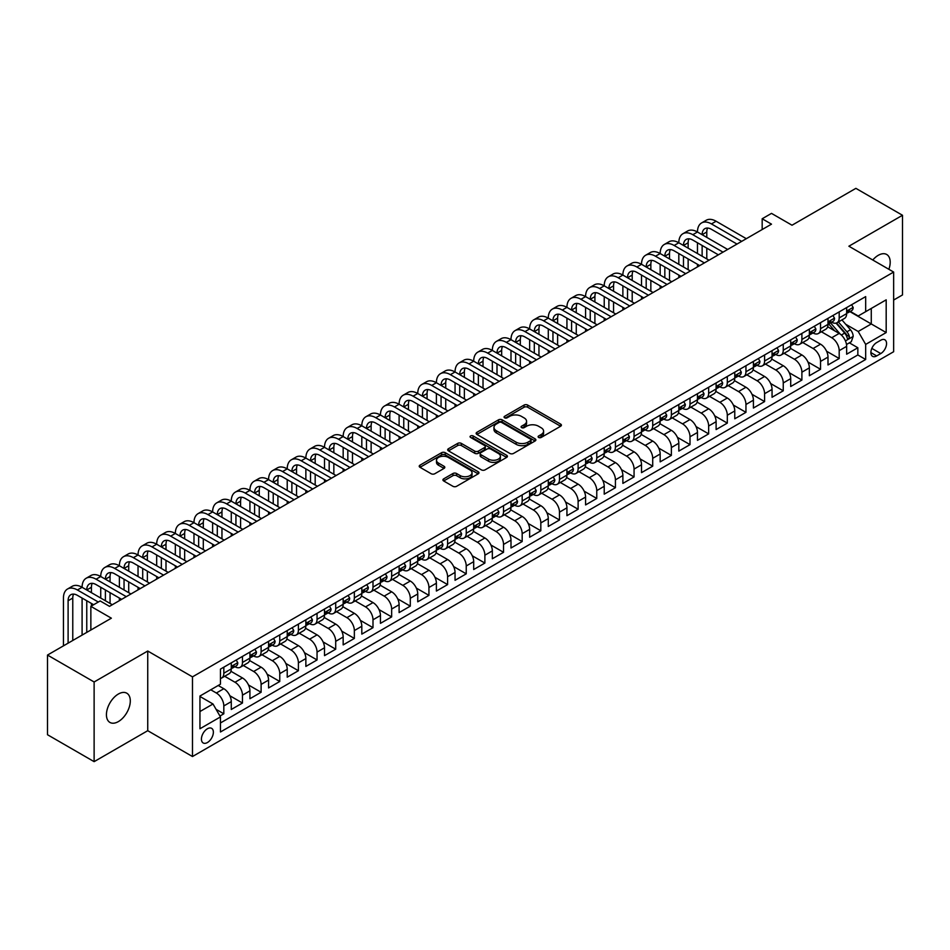 <?xml version="1.0" encoding="UTF-8"?>
<svg xmlns="http://www.w3.org/2000/svg" width="950" height="950" viewBox="0 0 950 950"><rect width="100%" height="100%" fill="white"/><g stroke="black" fill="none" stroke-linecap="round" stroke-linejoin="round"><path stroke-width="1.43" d="M538.638 437.451A1.817 1.045 0 0 0 541.203 437.451L560.654 426.229A2.589 1.496 0 0 0 561.414 425.173A2.589 1.496 0 0 0 560.654 424.116L527.701 405.092A2.589 1.496 0 0 0 524.044 405.092L504.593 416.326A1.817 1.045 0 0 0 504.07 417.062A1.817 1.045 0 0 0 504.593 417.798A1.817 1.045 0 0 0 507.157 417.798L509.675 416.349A8.289 4.786 0 0 1 521.396 416.349L524.139 417.929A8.289 4.786 0 0 1 526.561 421.313A8.289 4.786 0 0 1 524.139 424.697L521.621 426.146A1.817 1.045 0 0 0 521.087 426.894A1.817 1.045 0 0 0 521.621 427.631A1.817 1.045 0 0 0 524.186 427.631L526.704 426.17A8.289 4.786 0 0 1 538.413 426.17L541.156 427.761A8.289 4.786 0 0 1 543.59 431.146A8.289 4.786 0 0 1 541.156 434.53L538.638 435.979A1.817 1.045 0 0 0 538.116 436.715A1.817 1.045 0 0 0 538.638 437.451L538.638 435.979M118.358 721.596A16.874 9.749 120 0 0 129.39 706.729A16.874 9.749 120 0 0 126.801 693.203A16.874 9.749 120 0 0 118.358 694.034A16.874 9.749 120 0 0 107.338 708.914A16.874 9.749 120 0 0 109.927 722.439A16.874 9.749 120 0 0 118.358 721.596M888.867 269.301A16.874 9.749 120 0 0 886.694 254.481A16.874 9.749 120 0 0 878.263 255.312A16.874 9.749 120 0 0 872.777 260.015M207.409 742.544A8.443 4.869 120 0 0 212.919 735.098A8.443 4.869 120 0 0 211.624 728.341A8.443 4.869 120 0 0 207.409 728.757A8.443 4.869 120 0 0 201.887 736.191A8.443 4.869 120 0 0 203.181 742.959A8.443 4.869 120 0 0 207.409 742.544M443.686 478.859A2.589 1.496 0 0 0 442.926 479.916A2.589 1.496 0 0 0 443.686 480.973L452.936 486.305A2.589 1.496 0 0 0 456.594 486.305L478.194 473.836A2.589 1.496 0 0 0 478.954 472.779A2.589 1.496 0 0 0 478.194 471.723L445.241 452.699A2.589 1.496 0 0 0 441.584 452.699L419.983 465.168A2.589 1.496 0 0 0 419.223 466.224A2.589 1.496 0 0 0 419.983 467.281L431.146 473.729A2.589 1.496 0 0 0 434.815 473.729L444.054 468.397A2.589 1.496 0 0 0 444.814 467.341A2.589 1.496 0 0 0 444.054 466.284L438.52 463.089A6.923 4.002 0 0 1 436.489 460.251A6.923 4.002 0 0 1 440.764 456.558A6.923 4.002 0 0 1 448.305 457.425L470.001 469.953A6.923 4.002 0 0 1 472.031 472.779A6.923 4.002 0 0 1 467.756 476.473A6.923 4.002 0 0 1 460.204 475.606L456.594 473.516A2.589 1.496 0 0 0 452.936 473.516L443.686 478.859L443.686 480.973L452.936 475.677L452.936 473.516M893.641 300.046L902.5 294.939L902.5 215.27L855.879 188.349L792.015 225.221L771.495 213.382L762.173 218.761L771.495 224.152L109.499 606.349L100.177 600.958L90.856 606.349L90.856 630.028M94.121 681.981L94.121 761.651L147.737 730.693L147.737 651.023L94.121 681.981L47.5 655.061L111.364 618.189L90.856 606.349M147.737 651.023L192.482 676.863L893.641 272.056L893.641 351.726L192.482 756.533L192.482 676.863M902.5 215.27L848.884 246.216L893.641 272.056M509.853 453.435A2.589 1.496 0 0 0 513.523 453.435L535.123 440.966A2.589 1.496 0 0 0 535.871 439.909A2.589 1.496 0 0 0 535.123 438.853L502.17 419.841A2.589 1.496 0 0 0 498.512 419.841L476.912 432.309A2.589 1.496 0 0 0 476.152 433.366A2.589 1.496 0 0 0 476.912 434.423L509.853 453.435M471.319 437.843A1.817 1.045 0 0 1 473.159 438.104L506.623 457.425L485.058 469.87A2.589 1.496 0 0 1 481.401 469.87L448.447 450.846L448.447 448.733A2.589 1.496 0 0 0 447.688 449.789A2.589 1.496 0 0 0 448.447 450.846M448.447 448.733L457.686 443.401A2.589 1.496 0 0 1 461.356 443.401L474.715 451.119A2.589 1.496 0 0 0 478.372 451.119L484.512 447.581A2.589 1.496 0 0 0 485.26 446.524A2.589 1.496 0 0 0 484.512 445.467L470.594 437.428A1.817 1.045 0 0 1 470.06 436.691A1.817 1.045 0 0 1 471.188 435.729A1.817 1.045 0 0 1 473.159 435.955L506.659 455.287A2.589 1.496 0 0 1 507.419 456.344A2.589 1.496 0 0 1 506.659 457.401L506.659 455.287M94.121 761.651L47.5 734.73L47.5 655.061M219.949 716.027L223.82 713.794L216.078 709.329M210.757 689.783L216.351 693.013A10.545 6.092 60 0 1 223.82 705.933L231.277 701.634L231.277 709.484L242.464 703.024L229.852 695.744M224.663 676.281L235.006 682.254A10.545 6.092 60 0 1 242.464 695.174L249.921 690.864L249.921 698.725L261.108 692.265L248.496 684.986M243.319 665.511L253.65 671.484A10.545 6.092 60 0 1 261.108 684.404L268.565 680.093L268.565 687.954L279.763 681.494L267.152 674.215M261.962 654.752L272.294 660.713A10.545 6.092 60 0 1 279.763 673.633L287.221 669.334L287.221 677.184L298.407 670.724L285.796 663.444M280.606 643.981L290.949 649.954A10.545 6.092 60 0 1 298.407 662.874L305.864 658.564L305.864 666.425L317.051 659.965L304.439 652.686M299.262 633.211L309.593 639.184A10.545 6.092 60 0 1 317.051 652.104L324.508 647.793L324.508 655.654L335.706 649.194L323.095 641.915M317.906 622.452L328.237 628.413A10.545 6.092 60 0 1 335.706 641.333L343.164 637.034L343.164 644.896L354.35 638.436L341.739 631.144M336.549 611.681L346.892 617.654A10.545 6.092 60 0 1 354.35 630.574L361.808 626.264L361.808 634.125L372.994 627.665L360.383 620.386M355.205 600.923L365.536 606.884A10.545 6.092 60 0 1 372.994 619.804L380.451 615.493L380.451 623.354L391.649 616.894L379.038 609.615M373.849 590.152L384.18 596.125A10.545 6.092 60 0 1 391.649 609.045L399.107 604.734L399.107 612.596L410.293 606.136L397.682 598.856M392.492 579.381L402.836 585.354A10.545 6.092 60 0 1 410.293 598.274L417.751 593.964L417.751 601.825L428.937 595.365L416.326 588.086M411.148 568.622L421.479 574.584A10.545 6.092 60 0 1 428.937 587.504L436.394 583.205L436.394 591.054L447.593 584.594L434.981 577.315M429.792 557.852L440.123 563.825A10.545 6.092 60 0 1 447.593 576.745L455.05 572.434L455.05 580.296L466.236 573.836L453.625 566.556M448.436 547.081L458.779 553.054A10.545 6.092 60 0 1 466.236 565.974L473.694 561.664L473.694 569.525L484.88 563.065L472.269 555.786M467.091 536.322L477.423 542.284A10.545 6.092 60 0 1 484.88 555.204L492.338 550.905L492.338 558.766L503.536 552.306L490.924 545.015M485.735 525.552L496.066 531.525A10.545 6.092 60 0 1 503.536 544.445L510.993 540.134L510.993 547.996L522.179 541.536L509.568 534.256M504.379 514.793L514.722 520.754A10.545 6.092 60 0 1 522.179 533.674L529.637 529.364L529.637 537.225L540.823 530.765L528.212 523.486M523.034 504.022L533.366 509.996A10.545 6.092 60 0 1 540.823 522.916L548.281 518.605L548.281 526.466L559.479 520.006L546.867 512.727M541.678 493.252L552.009 499.225A10.545 6.092 60 0 1 559.479 512.145L566.936 507.834L566.936 515.696L578.122 509.236L565.511 501.956M560.322 482.493L570.665 488.454A10.545 6.092 60 0 1 578.122 501.374L585.58 497.076L585.58 504.925L596.766 498.465L584.155 491.186M578.977 471.723L589.309 477.696A10.545 6.092 60 0 1 596.766 490.616L604.224 486.305L604.224 494.166L615.422 487.706L602.811 480.427M597.621 460.952L607.964 466.925A10.545 6.092 60 0 1 615.422 479.845L622.879 475.534L622.879 483.396L634.066 476.936L621.454 469.656M616.265 450.193L626.608 456.154A10.545 6.092 60 0 1 634.066 469.074L641.523 464.776L641.523 472.637L652.709 466.177L640.098 458.886M634.921 439.423L645.252 445.396A10.545 6.092 60 0 1 652.709 458.316L660.167 454.005L660.167 461.866L671.365 455.406L658.754 448.127M653.564 428.664L663.908 434.625A10.545 6.092 60 0 1 671.365 447.545L678.822 443.234L678.822 451.096L690.009 444.636L677.398 437.356M672.208 417.893L682.551 423.866A10.545 6.092 60 0 1 690.009 436.774L697.466 432.476L697.466 440.337L708.653 433.877L696.041 426.598M690.864 407.122L701.195 413.096A10.545 6.092 60 0 1 708.653 426.016L716.11 421.705L716.11 429.566L727.308 423.106L714.697 415.827M709.508 396.364L719.851 402.325A10.545 6.092 60 0 1 727.308 415.245L734.766 410.946L734.766 418.796L745.952 412.336L733.341 405.056M728.151 385.593L738.494 391.566A10.545 6.092 60 0 1 745.952 404.486L753.409 400.176L753.409 408.037L764.596 401.577L751.984 394.298M746.807 374.822L757.138 380.796A10.545 6.092 60 0 1 764.596 393.716L772.053 389.405L772.053 397.266L783.251 390.806L770.64 383.527M765.451 364.064L775.794 370.025A10.545 6.092 60 0 1 783.251 382.945L790.709 378.646L790.709 386.508L801.895 380.048L789.284 372.756M784.094 353.293L794.438 359.266A10.545 6.092 60 0 1 801.895 372.186L809.352 367.876L809.352 375.737L820.539 369.277L807.928 361.997M802.75 342.534L813.081 348.496A10.545 6.092 60 0 1 820.539 361.416L827.996 357.105L827.996 364.966L839.194 358.506L839.194 350.645A10.545 6.092 -120 0 0 831.737 337.737L821.394 331.764M826.583 351.227L839.194 358.506M231.277 701.634A10.545 6.092 -120 0 0 223.82 688.714L218.215 685.484M249.921 690.864A10.545 6.092 -120 0 0 242.464 677.944L230.933 671.282M268.565 680.093A10.545 6.092 -120 0 0 261.108 667.173L249.577 660.523M287.221 669.334A10.545 6.092 -120 0 0 279.763 656.414L268.221 649.752M305.864 658.564A10.545 6.092 -120 0 0 298.407 645.644L286.876 638.982M324.508 647.793A10.545 6.092 -120 0 0 317.051 634.873L305.52 628.223M343.164 637.034A10.545 6.092 -120 0 0 335.706 624.114L324.164 617.453M361.808 626.264A10.545 6.092 -120 0 0 354.35 613.344L342.819 606.682M380.451 615.493A10.545 6.092 -120 0 0 372.994 602.585L361.463 595.923M399.107 604.734A10.545 6.092 -120 0 0 391.649 591.814L380.107 585.153M417.751 593.964A10.545 6.092 -120 0 0 410.293 581.044L398.762 574.394M436.394 583.205A10.545 6.092 -120 0 0 428.937 570.285L417.406 563.623M455.05 572.434A10.545 6.092 -120 0 0 447.593 559.514L436.05 552.852M473.694 561.664A10.545 6.092 -120 0 0 466.236 548.744L454.706 542.094M492.338 550.905A10.545 6.092 -120 0 0 484.88 537.985L473.349 531.323M510.993 540.134A10.545 6.092 -120 0 0 503.536 527.214L491.993 520.553M529.637 529.364A10.545 6.092 -120 0 0 522.179 516.456L510.649 509.794M548.281 518.605A10.545 6.092 -120 0 0 540.823 505.685L529.293 499.023M566.936 507.834A10.545 6.092 -120 0 0 559.479 494.914L547.936 488.264M585.58 497.076A10.545 6.092 -120 0 0 578.122 484.156L566.592 477.494M604.224 486.305A10.545 6.092 -120 0 0 596.766 473.385L585.236 466.723M622.879 475.534A10.545 6.092 -120 0 0 615.422 462.614L603.891 455.964M641.523 464.776A10.545 6.092 -120 0 0 634.066 451.856L622.535 445.194M660.167 454.005A10.545 6.092 -120 0 0 652.709 441.085L641.179 434.423M678.822 443.234A10.545 6.092 -120 0 0 671.365 430.326L659.834 423.664M697.466 432.476A10.545 6.092 -120 0 0 690.009 419.556L678.478 412.894M716.11 421.705A10.545 6.092 -120 0 0 708.653 408.785L697.122 402.135M734.766 410.946A10.545 6.092 -120 0 0 727.308 398.026L715.778 391.364M753.409 400.176A10.545 6.092 -120 0 0 745.952 387.256L734.421 380.594M772.053 389.405A10.545 6.092 -120 0 0 764.596 376.485L753.065 369.835M790.709 378.646A10.545 6.092 -120 0 0 783.251 365.726L771.721 359.064M809.352 367.876A10.545 6.092 -120 0 0 801.895 354.956L790.364 348.294M827.996 357.105A10.545 6.092 -120 0 0 820.539 344.185L809.008 337.535M880.781 340.207L876.672 342.582A8.17 4.714 120 0 0 871.328 349.778A8.17 4.714 120 0 0 872.587 356.333A8.17 4.714 120 0 0 876.672 355.929L880.781 353.554A8.17 4.714 120 0 0 886.113 346.358A8.17 4.714 120 0 0 884.866 339.803A8.17 4.714 120 0 0 880.781 340.207M199.951 711.538L213.002 703.998L220.459 716.918L220.459 731.987L865.676 359.48L865.676 344.411L858.206 331.491L845.702 324.259M220.459 716.918L199.951 728.757L199.951 696.029L220.459 684.19L220.459 669.109L865.676 296.602L865.676 311.671L886.184 299.832L886.184 332.559L865.676 344.411M234.911 666.686L235.006 666.746A10.545 6.092 60 0 0 240.279 667.268L247.736 662.957A10.545 6.092 -120 0 0 249.921 658.136L249.921 652.104M253.555 655.928L253.65 655.975A10.545 6.092 60 0 0 258.923 656.498L266.38 652.199A10.545 6.092 -120 0 0 268.565 647.366L268.565 641.333M272.199 645.157L272.294 645.216A10.545 6.092 60 0 0 277.578 645.739L285.036 641.428A10.545 6.092 -120 0 0 287.221 636.595L287.221 630.574M290.854 634.386L290.949 634.446A10.545 6.092 60 0 0 296.222 634.968L303.679 630.658A10.545 6.092 -120 0 0 305.864 625.836L305.864 619.804M309.498 623.627L309.593 623.687A10.545 6.092 60 0 0 314.866 624.197L322.323 619.899A10.545 6.092 -120 0 0 324.508 615.066L324.508 609.033M328.142 612.857L328.237 612.916A10.545 6.092 60 0 0 333.521 613.439L340.979 609.128A10.545 6.092 -120 0 0 343.164 604.307L343.164 598.274M346.798 602.098L346.892 602.146A10.545 6.092 60 0 0 352.165 602.668L359.622 598.369A10.545 6.092 -120 0 0 361.808 593.536L361.808 587.504M365.441 591.327L365.536 591.387A10.545 6.092 60 0 0 370.809 591.909L378.266 587.599A10.545 6.092 -120 0 0 380.451 582.766L380.451 576.745M384.085 580.557L384.18 580.616A10.545 6.092 60 0 0 389.464 581.139L396.922 576.828A10.545 6.092 -120 0 0 399.107 572.007L399.107 565.974M402.741 569.798L402.836 569.846A10.545 6.092 60 0 0 408.108 570.368L415.566 566.069A10.545 6.092 -120 0 0 417.751 561.236L417.751 555.204M421.384 559.028L421.479 559.087A10.545 6.092 60 0 0 426.752 559.609L434.209 555.299A10.545 6.092 -120 0 0 436.394 550.466L436.394 544.445M440.028 548.257L440.123 548.316A10.545 6.092 60 0 0 445.407 548.839L452.865 544.528A10.545 6.092 -120 0 0 455.05 539.707L455.05 533.674M458.684 537.498L458.779 537.546A10.545 6.092 60 0 0 464.051 538.068L471.509 533.769A10.545 6.092 -120 0 0 473.694 528.936L473.694 522.904M477.327 526.727L477.423 526.787A10.545 6.092 60 0 0 482.695 527.309L490.152 522.999A10.545 6.092 -120 0 0 492.338 518.178L492.338 512.145M495.971 515.957L496.066 516.016A10.545 6.092 60 0 0 501.351 516.539L508.808 512.24A10.545 6.092 -120 0 0 510.993 507.407L510.993 501.374M514.627 505.198L514.722 505.258A10.545 6.092 60 0 0 519.994 505.78L527.452 501.469A10.545 6.092 -120 0 0 529.637 496.636L529.637 490.616M533.271 494.428L533.366 494.487A10.545 6.092 60 0 0 538.638 495.009L546.096 490.699A10.545 6.092 -120 0 0 548.281 485.878L548.281 479.845M551.914 483.669L552.009 483.716A10.545 6.092 60 0 0 557.294 484.239L564.751 479.94A10.545 6.092 -120 0 0 566.936 475.107L566.936 469.074M570.57 472.898L570.665 472.957A10.545 6.092 60 0 0 575.938 473.48L583.395 469.169A10.545 6.092 -120 0 0 585.58 464.336L585.58 458.316M589.214 462.128L589.309 462.187A10.545 6.092 60 0 0 594.581 462.709L602.039 458.399A10.545 6.092 -120 0 0 604.224 453.577L604.224 447.545M607.857 451.369L607.964 451.416A10.545 6.092 60 0 0 613.237 451.939L620.694 447.64A10.545 6.092 -120 0 0 622.879 442.807L622.879 436.774M626.513 440.598L626.608 440.657A10.545 6.092 60 0 0 631.881 441.18L639.338 436.869A10.545 6.092 -120 0 0 641.523 432.048L641.523 426.016M645.157 429.827L645.252 429.887A10.545 6.092 60 0 0 650.524 430.409L657.982 426.111A10.545 6.092 -120 0 0 660.167 421.277L660.167 415.245M663.801 419.069L663.908 419.128A10.545 6.092 60 0 0 669.18 419.651L676.637 415.34A10.545 6.092 -120 0 0 678.822 410.507L678.822 404.486M682.456 408.298L682.551 408.358A10.545 6.092 60 0 0 687.824 408.88L695.281 404.569A10.545 6.092 -120 0 0 697.466 399.748L697.466 393.716M701.1 397.539L701.195 397.587A10.545 6.092 60 0 0 706.467 398.109L713.925 393.811A10.545 6.092 -120 0 0 716.11 388.978L716.11 382.945M719.744 386.769L719.851 386.828A10.545 6.092 60 0 0 725.123 387.351L732.581 383.04A10.545 6.092 -120 0 0 734.766 378.207L734.766 372.186M738.399 375.998L738.494 376.058A10.545 6.092 60 0 0 743.767 376.58L751.224 372.269A10.545 6.092 -120 0 0 753.409 367.448L753.409 361.416M757.043 365.239L757.138 365.287A10.545 6.092 60 0 0 762.411 365.809L769.88 361.511A10.545 6.092 -120 0 0 772.053 356.678L772.053 350.645M775.687 354.469L775.794 354.528A10.545 6.092 60 0 0 781.066 355.051L788.524 350.74A10.545 6.092 -120 0 0 790.709 345.919L790.709 339.886M794.342 343.698L794.438 343.758A10.545 6.092 60 0 0 799.71 344.28L807.168 339.981A10.545 6.092 -120 0 0 809.352 335.148L809.352 329.116M812.986 332.939L813.081 332.999A10.545 6.092 60 0 0 818.354 333.521L825.823 329.211A10.545 6.092 -120 0 0 827.996 324.378L827.996 318.357M220.459 722.95L857.838 354.956L857.838 347.747L846.652 354.207L846.652 346.346A10.545 6.092 -120 0 0 839.194 333.426L827.664 326.764M831.63 322.169L831.737 322.228A10.545 6.092 -120 0 0 837.009 322.751A10.545 6.092 -120 0 0 839.194 317.918L839.194 311.897M837.009 322.751L844.467 318.44A10.545 6.092 -120 0 0 846.652 313.619L846.652 307.586M223.82 667.173L223.82 673.206A10.545 6.092 60 0 1 221.635 678.039A10.545 6.092 60 0 1 220.459 678.466M221.635 678.039L229.092 673.728A10.545 6.092 -120 0 0 231.277 668.895L231.277 662.874M242.464 656.414L242.464 662.435A10.545 6.092 60 0 1 240.279 667.268M261.108 645.644L261.108 651.676A10.545 6.092 60 0 1 258.923 656.498M279.763 634.873L279.763 640.906A10.545 6.092 60 0 1 277.578 645.739M298.407 624.114L298.407 630.135A10.545 6.092 60 0 1 296.222 634.968M317.051 613.344L317.051 619.376A10.545 6.092 60 0 1 314.866 624.197M335.706 602.573L335.706 608.606A10.545 6.092 60 0 1 333.521 613.439M354.35 591.814L354.35 597.847A10.545 6.092 60 0 1 352.165 602.668M372.994 581.044L372.994 587.076A10.545 6.092 60 0 1 370.809 591.909M391.649 570.285L391.649 576.306A10.545 6.092 60 0 1 389.464 581.139M410.293 559.514L410.293 565.547A10.545 6.092 60 0 1 408.108 570.368M428.937 548.744L428.937 554.776A10.545 6.092 60 0 1 426.752 559.609M447.593 537.985L447.593 544.006A10.545 6.092 60 0 1 445.407 548.839M466.236 527.214L466.236 533.247A10.545 6.092 60 0 1 464.051 538.068M484.88 516.444L484.88 522.476A10.545 6.092 60 0 1 482.695 527.309M503.536 505.685L503.536 511.718A10.545 6.092 60 0 1 501.351 516.539M522.179 494.914L522.179 500.947A10.545 6.092 60 0 1 519.994 505.78M540.823 484.156L540.823 490.176A10.545 6.092 60 0 1 538.638 495.009M559.479 473.385L559.479 479.418A10.545 6.092 60 0 1 557.294 484.239M578.122 462.614L578.122 468.647A10.545 6.092 60 0 1 575.938 473.48M596.766 451.856L596.766 457.876A10.545 6.092 60 0 1 594.581 462.709M615.422 441.085L615.422 447.117A10.545 6.092 60 0 1 613.237 451.939M634.066 430.314L634.066 436.347A10.545 6.092 60 0 1 631.881 441.18M652.709 419.556L652.709 425.588A10.545 6.092 60 0 1 650.524 430.409M671.365 408.785L671.365 414.817A10.545 6.092 60 0 1 669.18 419.651M690.009 398.026L690.009 404.047A10.545 6.092 60 0 1 687.824 408.88M708.653 387.256L708.653 393.288A10.545 6.092 60 0 1 706.467 398.109M727.308 376.485L727.308 382.517A10.545 6.092 60 0 1 725.123 387.351M745.952 365.726L745.952 371.747A10.545 6.092 60 0 1 743.767 376.58M764.596 354.956L764.596 360.988A10.545 6.092 60 0 1 762.411 365.809M783.251 344.185L783.251 350.218A10.545 6.092 60 0 1 781.066 355.051M801.895 333.426L801.895 339.459A10.545 6.092 60 0 1 799.71 344.28M820.539 322.656L820.539 328.688A10.545 6.092 60 0 1 818.354 333.521M820.539 361.416L820.539 369.277M801.895 372.186L801.895 380.048M783.251 382.945L783.251 390.806M764.596 393.716L764.596 401.577M745.952 404.486L745.952 412.336M727.308 415.245L727.308 423.106M708.653 426.016L708.653 433.877M690.009 436.774L690.009 444.636M671.365 447.545L671.365 455.406M652.709 458.316L652.709 466.177M634.066 469.074L634.066 476.936M615.422 479.845L615.422 487.706M596.766 490.616L596.766 498.465M578.122 501.374L578.122 509.236M559.479 512.145L559.479 520.006M540.823 522.916L540.823 530.765M522.179 533.674L522.179 541.536M503.536 544.445L503.536 552.306M484.88 555.204L484.88 563.065M466.236 565.974L466.236 573.836M447.593 576.745L447.593 584.594M428.937 587.504L428.937 595.365M410.293 598.274L410.293 606.136M391.649 609.045L391.649 616.894M372.994 619.804L372.994 627.665M354.35 630.574L354.35 638.436M335.706 641.333L335.706 649.194M317.051 652.104L317.051 659.965M298.407 662.874L298.407 670.724M279.763 673.633L279.763 681.494M261.108 684.404L261.108 692.265M242.464 695.174L242.464 703.024M223.82 705.933L223.82 713.794M213.002 703.998L199.951 696.457M858.206 331.491L871.269 323.95L871.269 308.441L886.184 299.832M849.906 311.624L886.184 332.559M850.286 311.41L858.206 315.982L865.676 311.671M147.737 730.693L192.482 756.533M762.173 218.761L762.173 229.532M849.359 342.843L857.838 347.747M857.838 354.956L865.676 359.48M539.362 437.713L541.156 436.679A8.289 4.786 0 0 0 543.59 433.295L543.59 431.146M526.561 421.313L526.561 423.463A8.289 4.786 0 0 1 524.139 426.847L522.346 427.88M560.619 426.253L527.701 407.241A2.589 1.496 0 0 0 524.044 407.241L505.317 418.059M535.087 440.99L502.17 421.99A2.589 1.496 0 0 0 498.512 421.99L476.947 434.435M530.539 440.657A1.817 1.045 0 0 0 531.074 439.909A1.817 1.045 0 0 0 530.539 439.173L501.624 422.477A1.817 1.045 0 0 0 499.059 422.477L496.411 424.009A8.289 4.786 0 0 0 493.976 427.393A8.289 4.786 0 0 0 496.411 430.777L516.171 442.189A8.289 4.786 0 0 0 527.891 442.189L530.539 440.657L530.539 442.807A1.817 1.045 0 0 0 531.074 442.071L531.074 439.909M493.976 427.393L493.976 429.543A8.289 4.786 0 0 0 496.411 432.927L496.411 430.777M530.539 442.807L527.891 444.339A8.289 4.786 0 0 1 516.171 444.339L496.411 432.927M448.483 450.87L457.686 445.55L457.686 443.401M485.26 446.524L485.26 448.673A2.589 1.496 0 0 1 484.512 449.73L478.372 453.269A2.589 1.496 0 0 1 474.715 453.269L461.356 445.55A2.589 1.496 0 0 0 457.686 445.55M488.585 459.123A6.923 4.002 0 0 0 496.126 459.99A6.923 4.002 0 0 0 500.401 456.297A6.923 4.002 0 0 0 498.37 453.471L490.734 449.053A2.589 1.496 0 0 0 487.065 449.053L480.938 452.592A2.589 1.496 0 0 0 480.178 453.649A2.589 1.496 0 0 0 480.938 454.706L488.585 459.123L488.585 461.272A6.923 4.002 0 0 0 496.126 462.139A6.923 4.002 0 0 0 500.401 458.446L500.401 456.297M480.178 453.649L480.178 455.81A2.589 1.496 0 0 0 480.938 456.867L480.938 454.706M488.585 461.272L480.938 456.867M472.031 472.779L472.031 474.929A6.923 4.002 0 0 1 467.756 478.622A6.923 4.002 0 0 1 460.204 477.755L456.594 475.677A2.589 1.496 0 0 0 452.936 475.677M436.489 460.251L436.489 462.412A6.923 4.002 0 0 0 438.52 465.239L438.52 463.089M444.018 468.409L438.52 465.239M478.159 473.86L445.241 454.848A2.589 1.496 0 0 0 441.584 454.848L420.019 467.305M846.498 344.494L851.307 341.715L853.171 336.336A6.994 4.037 -120 0 0 850.452 329.769L841.938 319.901M840.227 334.103L830.49 322.834M834.682 330.826L829.029 324.282A16.744 9.666 -120 0 0 828.519 323.701M836.059 323.131L844.669 333.106A6.994 4.037 60 0 1 847.163 337.927C848.219 339.328 848.956 338.901 849.407 336.633A6.994 4.037 -120 0 0 846.913 331.811L838.387 321.955M836.558 322.964L845.821 333.688A3.562 2.054 60 0 1 846.723 335.077L849.407 336.633M847.163 337.927L847.673 338.746M851.592 304.736L853.171 307.479A6.994 4.037 60 0 1 851.734 310.567L848.184 312.609A6.994 4.037 -120 0 0 849.407 311.006L849.252 310.389M63.448 645.857L63.448 598.061A19.784 11.424 60 0 1 67.545 589L72.2 586.316A19.784 11.424 60 0 1 82.092 587.29A19.784 11.424 60 0 1 86.189 578.241L90.856 575.546A19.784 11.424 60 0 1 100.736 576.519A19.784 11.424 60 0 1 104.832 567.471L109.499 564.775A19.784 11.424 60 0 1 119.391 565.761A19.784 11.424 60 0 1 123.488 556.7L128.143 554.016A19.784 11.424 60 0 1 138.035 554.99A19.784 11.424 60 0 1 142.132 545.941L146.799 543.246A19.784 11.424 60 0 1 156.679 544.231A19.784 11.424 60 0 1 160.776 535.171L165.442 532.475A19.784 11.424 60 0 1 175.334 533.461A19.784 11.424 60 0 1 179.431 524.4L184.086 521.716A19.784 11.424 60 0 1 193.978 522.69A19.784 11.424 60 0 1 198.075 513.641L202.742 510.946A19.784 11.424 60 0 1 212.622 511.931A19.784 11.424 60 0 1 216.719 502.871L221.386 500.187A19.784 11.424 60 0 1 231.277 501.161A19.784 11.424 60 0 1 235.374 492.112L240.029 489.416A19.784 11.424 60 0 1 249.921 490.39A19.784 11.424 60 0 1 254.018 481.341L258.685 478.646A19.784 11.424 60 0 1 268.565 479.631A19.784 11.424 60 0 1 272.662 470.571L277.329 467.887A19.784 11.424 60 0 1 287.221 468.861A19.784 11.424 60 0 1 291.317 459.812L295.973 457.116A19.784 11.424 60 0 1 305.864 458.102A19.784 11.424 60 0 1 309.961 449.041L314.628 446.346A19.784 11.424 60 0 1 324.508 447.331A19.784 11.424 60 0 1 328.605 438.271L333.272 435.587A19.784 11.424 60 0 1 343.164 436.561A19.784 11.424 60 0 1 347.261 427.512L351.916 424.816A19.784 11.424 60 0 1 361.808 425.802A19.784 11.424 60 0 1 365.904 416.741L370.571 414.058A19.784 11.424 60 0 1 380.451 415.031A19.784 11.424 60 0 1 384.548 405.983L389.215 403.287A19.784 11.424 60 0 1 399.107 404.261A19.784 11.424 60 0 1 403.204 395.212L407.859 392.516A19.784 11.424 60 0 1 417.751 393.502A19.784 11.424 60 0 1 421.848 384.441L426.514 381.758A19.784 11.424 60 0 1 436.394 382.731A19.784 11.424 60 0 1 440.491 373.683L445.158 370.987A19.784 11.424 60 0 1 455.05 371.973A19.784 11.424 60 0 1 459.147 362.912L463.802 360.216A19.784 11.424 60 0 1 473.694 361.202A19.784 11.424 60 0 1 477.791 352.141L482.457 349.457A19.784 11.424 60 0 1 492.338 350.431A19.784 11.424 60 0 1 496.434 341.383L501.101 338.687A19.784 11.424 60 0 1 510.993 339.673A19.784 11.424 60 0 1 515.09 330.612L519.745 327.928A19.784 11.424 60 0 1 529.637 328.902A19.784 11.424 60 0 1 533.734 319.853L538.401 317.157A19.784 11.424 60 0 1 548.281 318.131A19.784 11.424 60 0 1 552.378 309.082L557.044 306.387A19.784 11.424 60 0 1 566.936 307.372A19.784 11.424 60 0 1 571.033 298.312L575.688 295.628A19.784 11.424 60 0 1 585.58 296.602A19.784 11.424 60 0 1 589.677 287.553L594.344 284.858A19.784 11.424 60 0 1 604.224 285.843A19.784 11.424 60 0 1 608.321 276.783L612.988 274.087A19.784 11.424 60 0 1 622.879 275.072A19.784 11.424 60 0 1 626.976 266.012L631.631 263.328A19.784 11.424 60 0 1 641.523 264.302A19.784 11.424 60 0 1 645.62 255.253L650.287 252.558A19.784 11.424 60 0 1 660.167 253.543A19.784 11.424 60 0 1 664.264 244.482L668.931 241.799A19.784 11.424 60 0 1 678.822 242.773A19.784 11.424 60 0 1 682.919 233.724L687.574 231.028A19.784 11.424 60 0 1 697.466 232.002A19.784 11.424 60 0 1 701.563 222.953L706.23 220.257A19.784 11.424 60 0 1 716.11 221.243L746.32 238.688M701.563 222.953A19.784 11.424 60 0 1 711.455 223.927L741.665 241.371M846.877 312.942L846.913 312.942A6.994 4.037 -120 0 0 848.184 312.609M848.504 310.484L849.407 311.006L847.163 312.301A6.994 4.037 60 0 1 846.652 313.286M736.998 244.067L711.455 229.318A13.181 7.612 -120 0 0 704.864 228.665A13.181 7.612 -120 0 0 702.133 234.697L706.788 232.002L706.788 237.393M707.619 228.059A13.181 7.612 -120 0 0 706.788 232.002M702.133 245.468L702.133 256.227M706.788 248.152L706.788 258.923M697.466 266.891L697.466 264.302M697.466 253.543L697.466 242.773M832.948 315.495L834.528 318.238A6.994 4.037 60 0 1 833.079 321.338L829.54 323.38A6.994 4.037 -120 0 0 830.751 321.777L830.609 321.147M682.919 233.724A19.784 11.424 60 0 1 692.811 234.697L697.466 232.002L727.676 249.446M692.811 234.697L723.009 252.142M828.234 323.713L828.269 323.713A6.994 4.037 -120 0 0 829.54 323.38M829.849 321.254L830.751 321.777L828.519 323.059A6.994 4.037 60 0 1 827.996 324.057M718.354 254.826L692.811 240.077A13.181 7.612 -120 0 0 686.209 239.424A13.181 7.612 -120 0 0 683.477 245.468L688.144 242.773L688.144 248.152M688.976 238.818A13.181 7.612 -120 0 0 688.144 242.773M683.477 256.227L683.477 266.998M688.144 258.923L688.144 269.693M678.822 277.649L678.822 275.072M678.822 264.302L678.822 253.543M814.293 326.266L815.884 329.009A6.994 4.037 60 0 1 814.435 332.096L810.896 334.151A6.994 4.037 -120 0 0 812.107 332.536L811.965 331.918M664.264 244.482A19.784 11.424 60 0 1 674.156 245.468L678.822 242.773L709.033 260.217M674.156 245.468L704.366 262.901M809.59 334.471L809.614 334.471A6.994 4.037 -120 0 0 810.896 334.151M811.205 332.013L812.107 332.536L809.875 333.83A6.994 4.037 60 0 1 809.352 334.827M699.711 265.596L674.156 250.848A13.181 7.612 -120 0 0 667.565 250.194A13.181 7.612 -120 0 0 664.834 256.227L669.501 253.543L669.501 258.923M670.32 249.589A13.181 7.612 -120 0 0 669.501 253.543M664.834 266.998L664.834 277.768M669.501 269.693L669.501 280.452M660.167 288.42L660.167 285.843M660.167 275.072L660.167 264.302M795.649 337.036L797.228 339.779A6.994 4.037 60 0 1 795.791 342.867L792.241 344.909A6.994 4.037 -120 0 0 793.464 343.306L793.309 342.689M645.62 255.253A19.784 11.424 60 0 1 655.512 256.227L660.167 253.543L690.377 270.976M655.512 256.227L685.722 273.671M790.934 345.242L790.97 345.242A6.994 4.037 -120 0 0 792.241 344.909M792.561 342.784L793.464 343.306L791.219 344.601A6.994 4.037 60 0 1 790.709 345.586M681.055 276.367L655.512 261.618A13.181 7.612 -120 0 0 648.921 260.965A13.181 7.612 -120 0 0 646.19 266.998L650.845 264.302L650.845 269.693M651.676 260.348A13.181 7.612 -120 0 0 650.845 264.302M646.19 277.768L646.19 288.527M650.845 280.452L650.845 291.223M641.523 299.191L641.523 296.602M641.523 285.843L641.523 275.072M777.005 347.795L778.584 350.538A6.994 4.037 60 0 1 777.136 353.637L773.597 355.68A6.994 4.037 -120 0 0 774.808 354.065L774.666 353.447M626.976 266.012A19.784 11.424 60 0 1 636.868 266.998L641.523 264.302L671.733 281.746M636.868 266.998L667.066 284.442M772.291 356.012L772.314 356.012A6.994 4.037 -120 0 0 773.597 355.68M773.906 353.554L774.808 354.065L772.576 355.359A6.994 4.037 60 0 1 772.053 356.357M662.411 287.126L636.868 272.377A13.181 7.612 -120 0 0 630.266 271.724A13.181 7.612 -120 0 0 627.534 277.768L632.201 275.072L632.201 280.452M633.021 271.118A13.181 7.612 -120 0 0 632.201 275.072M627.534 288.527L627.534 299.298M632.201 291.223L632.201 301.981M622.879 309.949L622.879 307.372M622.879 296.602L622.879 285.843M758.349 358.566L759.941 361.309A6.994 4.037 60 0 1 758.492 364.396L754.953 366.451A6.994 4.037 -120 0 0 756.164 364.836L756.022 364.218M608.321 276.783A19.784 11.424 60 0 1 618.212 277.768L622.879 275.072L653.089 292.517M618.212 277.768L648.422 295.201M753.647 366.771L753.671 366.771A6.994 4.037 -120 0 0 754.953 366.451M755.262 364.313L756.164 364.836L753.932 366.13A6.994 4.037 60 0 1 753.409 367.128M643.768 297.896L618.212 283.147A13.181 7.612 -120 0 0 611.622 282.494A13.181 7.612 -120 0 0 608.891 288.527L613.557 285.843L613.557 291.223M614.377 281.889A13.181 7.612 -120 0 0 613.557 285.843M608.891 299.298L608.891 310.056M613.557 301.981L613.557 312.752M604.224 320.72L604.224 318.131M604.224 307.372L604.224 296.602M739.706 369.324L741.285 372.079A6.994 4.037 60 0 1 739.848 375.167L736.297 377.209A6.994 4.037 -120 0 0 737.521 375.606L737.366 374.977M589.677 287.553A19.784 11.424 60 0 1 599.569 288.527L604.224 285.843L634.434 303.276M599.569 288.527L629.779 305.971M734.991 377.542L735.027 377.542A6.994 4.037 -120 0 0 736.297 377.209M736.618 375.084L737.521 375.606L735.276 376.889A6.994 4.037 60 0 1 734.766 377.886M625.112 308.667L599.569 293.918A13.181 7.612 -120 0 0 592.978 293.265A13.181 7.612 -120 0 0 590.247 299.298L594.902 296.602L594.902 301.981M595.733 292.647A13.181 7.612 -120 0 0 594.902 296.602M590.247 310.056L590.247 320.827M594.902 312.752L594.902 323.522M585.58 331.491L585.58 328.902M585.58 318.131L585.58 307.372M721.062 380.095L722.641 382.838A6.994 4.037 60 0 1 721.193 385.938L717.654 387.98A6.994 4.037 -120 0 0 718.865 386.365L718.722 385.747M571.033 298.312A19.784 11.424 60 0 1 580.925 299.298L585.58 296.602L615.79 314.046M580.925 299.298L611.123 316.742M716.347 388.301L716.371 388.301A6.994 4.037 -120 0 0 717.654 387.98M717.962 385.843L718.865 386.365L716.633 387.659A6.994 4.037 60 0 1 716.11 388.657M606.468 319.426L580.925 304.677A13.181 7.612 -120 0 0 574.322 304.024A13.181 7.612 -120 0 0 571.591 310.056L576.258 307.372L576.258 312.752M577.077 303.418A13.181 7.612 -120 0 0 576.258 307.372M571.591 320.827L571.591 331.598M576.258 323.522L576.258 334.281M566.936 342.249L566.936 339.673M566.936 328.902L566.936 318.131M702.406 390.866L703.998 393.609A6.994 4.037 60 0 1 702.549 396.696L699.01 398.739A6.994 4.037 -120 0 0 700.221 397.136L700.079 396.518M552.378 309.082A19.784 11.424 60 0 1 562.269 310.056L566.936 307.372L597.146 324.817M562.269 310.056L592.479 327.501M697.704 399.071L697.727 399.071A6.994 4.037 -120 0 0 699.01 398.739M699.319 396.613L700.221 397.136L697.989 398.43A6.994 4.037 60 0 1 697.466 399.416M587.824 330.196L562.269 315.447A13.181 7.612 -120 0 0 555.679 314.794A13.181 7.612 -120 0 0 552.947 320.827L557.614 318.131L557.614 323.522M558.434 314.189A13.181 7.612 -120 0 0 557.614 318.131M552.947 331.598L552.947 342.356M557.614 334.281L557.614 345.052M548.281 353.02L548.281 350.431M548.281 339.673L548.281 328.902M683.762 401.624L685.342 404.367A6.994 4.037 60 0 1 683.905 407.467L680.354 409.509A6.994 4.037 -120 0 0 681.578 407.906L681.423 407.277M533.734 319.853A19.784 11.424 60 0 1 543.626 320.827L548.281 318.131L578.491 335.576M543.626 320.827L573.836 338.271M679.048 409.842L679.084 409.842A6.994 4.037 -120 0 0 680.354 409.509M680.675 407.384L681.578 407.906L679.333 409.189A6.994 4.037 60 0 1 678.822 410.186M569.169 340.955L543.626 326.206A13.181 7.612 -120 0 0 537.035 325.553A13.181 7.612 -120 0 0 534.304 331.598L538.959 328.902L538.959 334.281M539.79 324.947A13.181 7.612 -120 0 0 538.959 328.902M534.304 342.356L534.304 353.127M538.959 345.052L538.959 355.822M529.637 363.791L529.637 361.202M529.637 350.431L529.637 339.673M665.119 412.395L666.698 415.138A6.994 4.037 60 0 1 665.249 418.226L661.711 420.28A6.994 4.037 -120 0 0 662.922 418.665L662.779 418.048M515.09 330.612A19.784 11.424 60 0 1 524.982 331.598L529.637 328.902L559.847 346.346M524.982 331.598L555.18 349.03M660.404 420.601L660.428 420.601A6.994 4.037 -120 0 0 661.711 420.28M662.019 418.142L662.922 418.665L660.689 419.959A6.994 4.037 60 0 1 660.167 420.957M550.525 351.726L524.982 336.977A13.181 7.612 -120 0 0 518.379 336.324A13.181 7.612 -120 0 0 515.648 342.356L520.315 339.673L520.315 345.052M521.134 335.718A13.181 7.612 -120 0 0 520.315 339.673M515.648 353.127L515.648 363.897M520.315 355.822L520.315 366.581M510.993 374.549L510.993 371.973M510.993 361.202L510.993 350.431M646.463 423.166L648.054 425.909A6.994 4.037 60 0 1 646.606 428.996L643.055 431.039A6.994 4.037 -120 0 0 644.278 429.436L644.136 428.818M496.434 341.383A19.784 11.424 60 0 1 506.326 342.356L510.993 339.673L541.203 357.105M506.326 342.356L536.536 359.801M641.761 431.371L641.784 431.371A6.994 4.037 -120 0 0 643.055 431.039M643.376 428.913L644.278 429.436L642.046 430.73A6.994 4.037 60 0 1 641.523 431.716M531.881 362.496L506.326 347.747A13.181 7.612 -120 0 0 499.736 347.094A13.181 7.612 -120 0 0 497.004 353.127L501.671 350.431L501.671 355.822M502.491 346.477A13.181 7.612 -120 0 0 501.671 350.431M497.004 363.897L497.004 374.656M501.671 366.581L501.671 377.352M492.338 385.32L492.338 382.731M492.338 371.973L492.338 361.202M627.819 433.924L629.399 436.668A6.994 4.037 60 0 1 627.962 439.767L624.411 441.809A6.994 4.037 -120 0 0 625.634 440.194L625.48 439.577M477.791 352.141A19.784 11.424 60 0 1 487.683 353.127L492.338 350.431L522.548 367.876M487.683 353.127L517.893 370.571M623.105 442.142L623.141 442.142A6.994 4.037 -120 0 0 624.411 441.809M624.732 439.684L625.634 440.194L623.39 441.489A6.994 4.037 60 0 1 622.879 442.486M513.226 373.255L487.683 358.506A13.181 7.612 -120 0 0 481.092 357.853A13.181 7.612 -120 0 0 478.361 363.897L483.016 361.202L483.016 366.581M483.847 357.247A13.181 7.612 -120 0 0 483.016 361.202M478.361 374.656L478.361 385.427M483.016 377.352L483.016 388.111M473.694 396.079L473.694 393.502M473.694 382.731L473.694 371.973M609.176 444.695L610.755 447.438A6.994 4.037 60 0 1 609.306 450.526L605.768 452.58A6.994 4.037 -120 0 0 606.979 450.965L606.836 450.348M459.147 362.912A19.784 11.424 60 0 1 469.027 363.897L473.694 361.202L503.904 378.646M469.027 363.897L499.237 381.33M604.461 452.901L604.485 452.901A6.994 4.037 -120 0 0 605.768 452.58M606.076 450.442L606.979 450.965L604.746 452.259A6.994 4.037 60 0 1 604.224 453.257M494.582 384.026L469.027 369.277A13.181 7.612 -120 0 0 462.436 368.624A13.181 7.612 -120 0 0 459.705 374.656L464.372 371.973L464.372 377.352M465.191 368.018A13.181 7.612 -120 0 0 464.372 371.973M459.705 385.427L459.705 396.186M464.372 388.122L464.372 398.881M455.05 406.849L455.05 404.261M455.05 393.502L455.05 382.731M590.52 455.454L592.111 458.209A6.994 4.037 60 0 1 590.663 461.296L587.112 463.339A6.994 4.037 -120 0 0 588.335 461.736L588.192 461.106M440.491 373.683A19.784 11.424 60 0 1 450.383 374.656L455.05 371.973L485.26 389.405M450.383 374.656L480.593 392.101M585.817 463.671L585.841 463.671A6.994 4.037 -120 0 0 587.112 463.339M587.433 461.213L588.335 461.736L586.102 463.018A6.994 4.037 60 0 1 585.58 464.016M475.926 394.796L450.383 380.048A13.181 7.612 -120 0 0 443.793 379.394A13.181 7.612 -120 0 0 441.061 385.427L445.728 382.731L445.728 388.111M446.548 378.777A13.181 7.612 -120 0 0 445.728 382.731M441.061 396.186L441.061 406.956M445.728 398.881L445.728 409.652M436.394 417.62L436.394 415.031M436.394 404.261L436.394 393.502M571.876 466.224L573.456 468.968A6.994 4.037 60 0 1 572.007 472.067L568.468 474.109A6.994 4.037 -120 0 0 569.691 472.494L569.537 471.877M421.848 384.441A19.784 11.424 60 0 1 431.739 385.427L436.394 382.731L466.604 400.176M431.739 385.427L461.949 402.871M567.162 474.43L567.197 474.43A6.994 4.037 -120 0 0 568.468 474.109M568.789 471.972L569.691 472.494L567.447 473.789A6.994 4.037 60 0 1 566.936 474.786M457.282 405.555L431.739 390.806A13.181 7.612 -120 0 0 425.149 390.153A13.181 7.612 -120 0 0 422.418 396.186L427.072 393.502L427.072 398.881M427.904 389.548A13.181 7.612 -120 0 0 427.072 393.502M422.418 406.956L422.418 417.727M427.072 409.652L427.072 420.411M417.751 428.379L417.751 425.802M417.751 415.031L417.751 404.261M553.232 476.995L554.812 479.738A6.994 4.037 60 0 1 553.363 482.826L549.824 484.88A6.994 4.037 -120 0 0 551.036 483.265L550.893 482.647M403.204 395.212A19.784 11.424 60 0 1 413.084 396.186L417.751 393.502L447.961 410.946M413.084 396.186L443.294 413.63M548.518 485.201L548.542 485.201A6.994 4.037 -120 0 0 549.824 484.88M550.133 482.742L551.036 483.265L548.803 484.559A6.994 4.037 60 0 1 548.281 485.545M438.639 416.326L413.084 401.577A13.181 7.612 -120 0 0 406.493 400.924A13.181 7.612 -120 0 0 403.762 406.956L408.429 404.261L408.429 409.652M409.248 400.318A13.181 7.612 -120 0 0 408.429 404.261M403.762 417.727L403.762 428.486M408.429 420.411L408.429 431.181M399.107 439.149L399.107 436.561M399.107 425.802L399.107 415.031M534.577 487.754L536.168 490.497A6.994 4.037 60 0 1 534.719 493.596L531.169 495.639A6.994 4.037 -120 0 0 532.392 494.036L532.249 493.406M384.548 405.983A19.784 11.424 60 0 1 394.44 406.956L399.107 404.261L429.317 421.705M394.44 406.956L424.65 424.401M529.874 495.971L529.898 495.971A6.994 4.037 -120 0 0 531.169 495.639M531.489 493.513L532.392 494.036L530.148 495.318A6.994 4.037 60 0 1 529.637 496.316M419.983 427.084L394.44 412.336A13.181 7.612 -120 0 0 387.849 411.683A13.181 7.612 -120 0 0 385.118 417.727L389.785 415.031L389.785 420.411M390.604 411.077A13.181 7.612 -120 0 0 389.785 415.031M385.118 428.486L385.118 439.256M389.785 431.181L389.785 441.952M380.451 449.92L380.451 447.331M380.451 436.561L380.451 425.802M515.933 498.524L517.513 501.267A6.994 4.037 60 0 1 516.064 504.355L512.525 506.409A6.994 4.037 -120 0 0 513.748 504.794L513.594 504.177M365.904 416.741A19.784 11.424 60 0 1 375.796 417.727L380.451 415.031L410.661 432.476M375.796 417.727L406.006 435.159M511.219 506.73L511.254 506.73A6.994 4.037 -120 0 0 512.525 506.409M512.846 504.272L513.748 504.794L511.504 506.089A6.994 4.037 60 0 1 510.993 507.086M401.339 437.855L375.796 423.106A13.181 7.612 -120 0 0 369.206 422.453A13.181 7.612 -120 0 0 366.474 428.486L371.129 425.802L371.129 431.181M371.961 421.848A13.181 7.612 -120 0 0 371.129 425.802M366.474 439.256L366.474 450.027M371.129 441.952L371.129 452.711M361.808 460.679L361.808 458.102M361.808 447.331L361.808 436.561M497.289 509.295L498.869 512.038A6.994 4.037 60 0 1 497.42 515.126L493.881 517.168A6.994 4.037 -120 0 0 495.093 515.565L494.95 514.947M347.261 427.512A19.784 11.424 60 0 1 357.141 428.486L361.808 425.802L392.017 443.234M357.141 428.486L387.351 445.93M492.575 517.501L492.599 517.501A6.994 4.037 -120 0 0 493.881 517.168M494.19 515.043L495.093 515.565L492.86 516.859A6.994 4.037 60 0 1 492.338 517.845M382.696 448.626L357.141 433.877A13.181 7.612 -120 0 0 350.55 433.224A13.181 7.612 -120 0 0 347.819 439.256L352.486 436.561L352.486 441.952M353.305 432.606A13.181 7.612 -120 0 0 352.486 436.561M347.819 450.027L347.819 460.786M352.486 452.711L352.486 463.481M343.164 471.449L343.164 468.861M343.164 458.102L343.164 447.331M478.634 520.054L480.225 522.797A6.994 4.037 60 0 1 478.776 525.896L475.226 527.939A6.994 4.037 -120 0 0 476.449 526.324L476.306 525.706M328.605 438.271A19.784 11.424 60 0 1 338.497 439.256L343.164 436.561L373.374 454.005M338.497 439.256L368.707 456.701M473.931 528.271L473.955 528.271A6.994 4.037 -120 0 0 475.226 527.939M475.546 525.813L476.449 526.324L474.204 527.618A6.994 4.037 60 0 1 473.694 528.616M364.04 459.384L338.497 444.636A13.181 7.612 -120 0 0 331.906 443.983A13.181 7.612 -120 0 0 329.175 450.027L333.842 447.331L333.842 452.711M334.661 443.377A13.181 7.612 -120 0 0 333.842 447.331M329.175 460.786L329.175 471.556M333.842 463.481L333.842 474.252M324.508 482.208L324.508 479.631M324.508 468.861L324.508 458.102M459.99 530.824L461.569 533.567A6.994 4.037 60 0 1 460.121 536.655L456.582 538.709A6.994 4.037 -120 0 0 457.805 537.094L457.651 536.477M309.961 449.041A19.784 11.424 60 0 1 319.853 450.027L324.508 447.331L354.718 464.776M319.853 450.027L350.063 467.459M455.276 539.03L455.311 539.03A6.994 4.037 -120 0 0 456.582 538.709M456.902 536.572L457.805 537.094L455.561 538.389A6.994 4.037 60 0 1 455.05 539.386M345.396 470.155L319.853 455.406A13.181 7.612 -120 0 0 313.262 454.753A13.181 7.612 -120 0 0 310.531 460.786L315.186 458.102L315.186 463.481M316.017 454.147A13.181 7.612 -120 0 0 315.186 458.102M310.531 471.556L310.531 482.315M315.186 474.252L315.186 485.011M305.864 492.979L305.864 490.39M305.864 479.631L305.864 468.861M441.346 541.583L442.926 544.338A6.994 4.037 60 0 1 441.477 547.426L437.938 549.468A6.994 4.037 -120 0 0 439.149 547.865L439.007 547.236M291.317 459.812A19.784 11.424 60 0 1 301.197 460.786L305.864 458.102L336.074 475.534M301.197 460.786L331.407 478.23M436.632 549.801L436.656 549.801A6.994 4.037 -120 0 0 437.938 549.468M438.247 547.342L439.149 547.865L436.917 549.148A6.994 4.037 60 0 1 436.394 550.145M326.753 480.926L301.197 466.177A13.181 7.612 -120 0 0 294.607 465.524A13.181 7.612 -120 0 0 291.876 471.556L296.543 468.861L296.543 474.252M297.362 464.906A13.181 7.612 -120 0 0 296.543 468.861M291.876 482.315L291.876 493.086M296.543 485.011L296.543 495.781M287.221 503.749L287.221 501.161M287.221 490.39L287.221 479.631M422.691 552.354L424.282 555.097A6.994 4.037 60 0 1 422.833 558.196L419.282 560.239A6.994 4.037 -120 0 0 420.506 558.624L420.363 558.006M272.662 470.571A19.784 11.424 60 0 1 282.554 471.556L287.221 468.861L317.431 486.305M282.554 471.556L312.764 489.001M417.988 560.559L418.012 560.559A6.994 4.037 -120 0 0 419.282 560.239M419.603 558.101L420.506 558.624L418.261 559.918A6.994 4.037 60 0 1 417.751 560.916M308.097 491.684L282.554 476.936A13.181 7.612 -120 0 0 275.963 476.282A13.181 7.612 -120 0 0 273.232 482.315L277.899 479.631L277.899 485.011M278.718 475.677A13.181 7.612 -120 0 0 277.899 479.631M273.232 493.086L273.232 503.856M277.899 495.781L277.899 506.54M268.565 514.508L268.565 511.931M268.565 501.161L268.565 490.39M404.047 563.124L405.626 565.867A6.994 4.037 60 0 1 404.178 568.955L400.639 571.009A6.994 4.037 -120 0 0 401.862 569.394L401.707 568.777M254.018 481.341A19.784 11.424 60 0 1 263.91 482.315L268.565 479.631L298.775 497.076M263.91 482.315L294.12 499.759M399.332 571.33L399.368 571.33A6.994 4.037 -120 0 0 400.639 571.009M400.959 568.872L401.862 569.394L399.617 570.689A6.994 4.037 60 0 1 399.107 571.674M289.453 502.455L263.91 487.706A13.181 7.612 -120 0 0 257.319 487.053A13.181 7.612 -120 0 0 254.588 493.086L259.243 490.39L259.243 495.781M260.074 486.447A13.181 7.612 -120 0 0 259.243 490.39M254.588 503.856L254.588 514.615M259.243 506.54L259.243 517.311M249.921 525.279L249.921 522.69M249.921 511.931L249.921 501.161M385.403 573.883L386.983 576.626A6.994 4.037 60 0 1 385.534 579.726L381.995 581.768A6.994 4.037 -120 0 0 383.206 580.165L383.064 579.536M235.374 492.112A19.784 11.424 60 0 1 245.254 493.086L249.921 490.39L280.131 507.834M245.254 493.086L275.464 510.53M380.689 582.101L380.713 582.101A6.994 4.037 -120 0 0 381.995 581.768M382.304 579.643L383.206 580.165L380.974 581.447A6.994 4.037 60 0 1 380.451 582.445M270.809 513.214L245.254 498.465A13.181 7.612 -120 0 0 238.664 497.812A13.181 7.612 -120 0 0 235.933 503.856L240.599 501.161L240.599 506.54M241.419 497.206A13.181 7.612 -120 0 0 240.599 501.161M235.933 514.615L235.933 525.386M240.599 517.311L240.599 528.081M231.277 536.049L231.277 533.461M231.277 522.69L231.277 511.931M366.747 584.654L368.339 587.397A6.994 4.037 60 0 1 366.89 590.496L363.339 592.539A6.994 4.037 -120 0 0 364.562 590.924L364.408 590.306M216.719 502.871A19.784 11.424 60 0 1 226.611 503.856L231.277 501.161L261.488 518.605M226.611 503.856L256.821 521.289M362.045 592.859L362.069 592.859A6.994 4.037 -120 0 0 363.339 592.539M363.66 590.401L364.562 590.924L362.318 592.218A6.994 4.037 60 0 1 361.808 593.216M252.154 523.984L226.611 509.236A13.181 7.612 -120 0 0 220.02 508.582A13.181 7.612 -120 0 0 217.289 514.615L221.956 511.931L221.956 517.311M222.775 507.977A13.181 7.612 -120 0 0 221.956 511.931M217.289 525.386L217.289 536.156M221.956 528.081L221.956 538.84M212.622 546.808L212.622 544.231M212.622 533.461L212.622 522.69M348.104 595.424L349.683 598.168A6.994 4.037 60 0 1 348.234 601.255L344.696 603.298A6.994 4.037 -120 0 0 345.919 601.694L345.764 601.077M198.075 513.641A19.784 11.424 60 0 1 207.967 514.615L212.622 511.931L242.832 529.364M207.967 514.615L238.177 532.059M343.389 603.63L343.425 603.63A6.994 4.037 -120 0 0 344.696 603.298M345.016 601.172L345.919 601.694L343.674 602.989A6.994 4.037 60 0 1 343.164 603.974M233.51 534.755L207.967 520.006A13.181 7.612 -120 0 0 201.376 519.353A13.181 7.612 -120 0 0 198.645 525.386L203.3 522.69L203.3 528.081M204.131 518.736A13.181 7.612 -120 0 0 203.3 522.69M198.645 536.156L198.645 546.915M203.3 538.84L203.3 549.611M193.978 557.579L193.978 554.99M193.978 544.231L193.978 533.461M329.46 606.183L331.039 608.926A6.994 4.037 60 0 1 329.591 612.026L326.052 614.068A6.994 4.037 -120 0 0 327.263 612.453L327.121 611.836M179.431 524.4A19.784 11.424 60 0 1 189.311 525.386L193.978 522.69L224.188 540.134M189.311 525.386L219.521 542.83M324.746 614.401L324.769 614.401A6.994 4.037 -120 0 0 326.052 614.068M326.361 611.943L327.263 612.453L325.031 613.748A6.994 4.037 60 0 1 324.508 614.745M214.866 545.514L189.311 530.765A13.181 7.612 -120 0 0 182.721 530.112A13.181 7.612 -120 0 0 179.989 536.156L184.656 533.461L184.656 538.84M185.476 529.506A13.181 7.612 -120 0 0 184.656 533.461M179.989 546.915L179.989 557.686M184.656 549.611L184.656 560.381M175.334 568.337L175.334 565.761M175.334 554.99L175.334 544.231M310.804 616.954L312.396 619.697A6.994 4.037 60 0 1 310.947 622.784L307.396 624.839A6.994 4.037 -120 0 0 308.619 623.224L308.465 622.606M160.776 535.171A19.784 11.424 60 0 1 170.667 536.156L175.334 533.461L205.544 550.905M170.667 536.156L200.877 553.589M306.102 625.159L306.126 625.159A6.994 4.037 -120 0 0 307.396 624.839M307.717 622.701L308.619 623.224L306.375 624.518A6.994 4.037 60 0 1 305.864 625.516M196.211 556.284L170.667 541.536A13.181 7.612 -120 0 0 164.077 540.883A13.181 7.612 -120 0 0 161.346 546.915L166.001 544.231L166.001 549.611M166.832 540.277A13.181 7.612 -120 0 0 166.001 544.231M161.346 557.686L161.346 568.444M166.001 560.381L166.001 571.14M156.679 579.108L156.679 576.519M156.679 565.761L156.679 554.99M292.161 627.712L293.74 630.467A6.994 4.037 60 0 1 292.291 633.555L288.752 635.597A6.994 4.037 -120 0 0 289.976 633.994L289.821 633.377M142.132 545.941A19.784 11.424 60 0 1 152.024 546.915L156.679 544.231L186.889 561.664M152.024 546.915L182.234 564.359M287.446 635.93L287.482 635.93A6.994 4.037 -120 0 0 288.752 635.597M289.073 633.472L289.976 633.994L287.731 635.289A6.994 4.037 60 0 1 287.221 636.274M177.567 567.055L152.024 552.306A13.181 7.612 -120 0 0 145.433 551.653A13.181 7.612 -120 0 0 142.702 557.686L147.357 554.99L147.357 560.381M148.188 551.036A13.181 7.612 -120 0 0 147.357 554.99M142.702 568.444L142.702 579.215M147.357 571.14L147.357 581.911M138.035 589.879L138.035 587.29M138.035 576.519L138.035 565.761M273.505 638.483L275.096 641.226A6.994 4.037 60 0 1 273.647 644.326L270.109 646.368A6.994 4.037 -120 0 0 271.32 644.753L271.178 644.136M123.488 556.7A19.784 11.424 60 0 1 133.368 557.686L138.035 554.99L168.245 572.434M133.368 557.686L163.578 575.13M268.803 646.689L268.826 646.689A6.994 4.037 -120 0 0 270.109 646.368M270.418 644.231L271.32 644.753L269.087 646.047A6.994 4.037 60 0 1 268.565 647.045M158.923 577.814L133.368 563.065A13.181 7.612 -120 0 0 126.778 562.412A13.181 7.612 -120 0 0 124.046 568.444L128.713 565.761L128.713 571.14M129.532 561.806A13.181 7.612 -120 0 0 128.713 565.761M124.046 579.215L124.046 589.986M128.713 581.911L128.713 592.669M119.391 600.638L119.391 598.061M119.391 587.29L119.391 576.519M254.861 649.254L256.452 651.997A6.994 4.037 60 0 1 255.004 655.084L251.453 657.139A6.994 4.037 -120 0 0 252.676 655.524L252.522 654.906M104.832 567.471A19.784 11.424 60 0 1 114.724 568.444L119.391 565.761L149.601 583.205M114.724 568.444L144.934 585.889M250.159 657.459L250.183 657.459A6.994 4.037 -120 0 0 251.453 657.139M251.774 655.001L252.676 655.524L250.432 656.818A6.994 4.037 60 0 1 249.921 657.816M140.268 588.584L114.724 573.836A13.181 7.612 -120 0 0 108.134 573.183A13.181 7.612 -120 0 0 105.403 579.215L110.058 576.519L110.058 581.911M110.889 572.577A13.181 7.612 -120 0 0 110.058 576.519M105.403 589.986L105.403 600.744M110.058 592.669L110.058 603.44M100.736 598.061L100.736 587.29M236.217 660.012L237.797 662.768A6.994 4.037 60 0 1 236.348 665.855L232.809 667.898A6.994 4.037 -120 0 0 234.033 666.294L233.878 665.665M86.189 578.241A19.784 11.424 60 0 1 96.081 579.215L100.736 576.519L130.946 593.964M96.081 579.215L126.291 596.659M231.503 668.23L231.539 668.23A6.994 4.037 -120 0 0 232.809 667.898M233.13 665.772L234.033 666.294L231.788 667.577A6.994 4.037 60 0 1 231.277 668.574M121.624 599.343L96.081 584.594A13.181 7.612 -120 0 0 89.49 583.941A13.181 7.612 -120 0 0 86.759 589.986L91.414 587.29L91.414 592.669M92.245 583.336A13.181 7.612 -120 0 0 91.414 587.29M86.759 600.744L86.759 632.403M91.414 603.44L91.414 606.029M82.092 635.087L82.092 598.061M67.545 589A19.784 11.424 60 0 1 77.425 589.986L82.092 587.29L112.302 604.734M77.425 589.986L98.313 602.039M93.658 604.734L77.425 595.365A13.181 7.612 -120 0 0 70.834 594.712A13.181 7.612 -120 0 0 68.103 600.744L68.103 643.162M73.589 594.106A13.181 7.612 -120 0 0 72.77 598.061L72.77 640.478M216.351 693.013L223.82 688.714M235.006 682.254L242.464 677.944M253.65 671.484L261.108 667.173M272.294 660.713L279.763 656.414M290.949 649.954L298.407 645.644M309.593 639.184L317.051 634.873M328.237 628.413L335.706 624.114M346.892 617.654L354.35 613.344M365.536 606.884L372.994 602.585M384.18 596.125L391.649 591.814M402.836 585.354L410.293 581.044M421.479 574.584L428.937 570.285M440.123 563.825L447.593 559.514M458.779 553.054L466.236 548.744M477.423 542.284L484.88 537.985M496.066 531.525L503.536 527.214M514.722 520.754L522.179 516.456M533.366 509.996L540.823 505.685M552.009 499.225L559.479 494.914M570.665 488.454L578.122 484.156M589.309 477.696L596.766 473.385M607.964 466.925L615.422 462.614M626.608 456.154L634.066 451.856M645.252 445.396L652.709 441.085M663.908 434.625L671.365 430.326M682.551 423.866L690.009 419.556M701.195 413.096L708.653 408.785M719.851 402.325L727.308 398.026M738.494 391.566L745.952 387.256M757.138 380.796L764.596 376.485M775.794 370.025L783.251 365.726M794.438 359.266L801.895 354.956M813.081 348.496L820.539 344.185M831.737 337.737L839.194 333.426M839.194 317.918L846.652 313.619M223.82 673.206L231.277 668.895M242.464 662.435L249.921 658.136M261.108 651.676L268.565 647.366M279.763 640.906L287.221 636.595M298.407 630.135L305.864 625.836M317.051 619.376L324.508 615.066M335.706 608.606L343.164 604.307M354.35 597.847L361.808 593.536M372.994 587.076L380.451 582.766M391.649 576.306L399.107 572.007M410.293 565.547L417.751 561.236M428.937 554.776L436.394 550.466M447.593 544.006L455.05 539.707M466.236 533.247L473.694 528.936M484.88 522.476L492.338 518.178M503.536 511.718L510.993 507.407M522.179 500.947L529.637 496.636M540.823 490.176L548.281 485.878M559.479 479.418L566.936 475.107M578.122 468.647L585.58 464.336M596.766 457.876L604.224 453.577M615.422 447.117L622.879 442.807M634.066 436.347L641.523 432.048M652.709 425.588L660.167 421.277M671.365 414.817L678.822 410.507M690.009 404.047L697.466 399.748M708.653 393.288L716.11 388.978M727.308 382.517L734.766 378.207M745.952 371.747L753.409 367.448M764.596 360.988L772.053 356.678M783.251 350.218L790.709 345.919M801.895 339.459L809.352 335.148M820.539 328.688L827.996 324.378M839.194 350.645L846.652 346.346M871.839 348.401L880.781 353.554M870.889 352.593L876.672 355.929M541.156 436.679L541.156 434.53M521.621 427.631L521.621 426.146M524.139 426.847L524.139 424.697M504.593 417.798L504.593 416.326M524.044 407.241L524.044 405.092M527.701 407.241L527.701 405.092M560.654 426.229L560.654 424.116M476.912 434.423L476.912 432.309M498.512 421.99L498.512 419.841M502.17 421.99L502.17 419.841M535.123 440.966L535.123 438.853M516.171 444.339L516.171 442.189M527.891 444.339L527.891 442.189M461.356 445.55L461.356 443.401M474.715 453.269L474.715 451.119M478.372 453.269L478.372 451.119M484.512 449.73L484.512 447.581M473.159 438.104L473.159 435.955M456.594 475.677L456.594 473.516M460.204 477.755L460.204 475.606M444.054 468.397L444.054 466.284M419.983 467.281L419.983 465.168M441.584 454.848L441.584 452.699M445.241 454.848L445.241 452.699M478.194 473.836L478.194 471.723M845.429 340.907L853.136 336.466M846.913 331.811L850.452 329.769M841.344 335.029L844.669 333.106M853.136 307.396L846.652 311.137M716.11 221.243L711.455 223.927M834.48 318.167L827.996 321.907M815.836 328.926L809.352 332.666M797.193 339.696L790.709 343.437M778.537 350.467L772.053 354.207M759.893 361.226L753.409 364.966M741.249 371.996L734.766 375.737M722.594 382.755L716.11 386.508M703.95 393.526L697.466 397.266M685.294 404.296L678.822 408.037M666.651 415.055L660.167 418.796M648.007 425.826L641.523 429.566M629.351 436.596L622.879 440.337M610.707 447.355L604.224 451.096M592.064 458.126L585.58 461.866M573.408 468.884L566.936 472.637M554.764 479.655L548.281 483.396M536.121 490.426L529.637 494.166M517.465 501.184L510.993 504.925M498.821 511.955L492.338 515.696M480.178 522.726L473.694 526.466M461.522 533.484L455.05 537.225M442.878 544.255L436.394 547.996M424.234 555.014L417.751 558.766M405.579 565.784L399.107 569.525M386.935 576.555L380.451 580.296M368.291 587.314L361.808 591.054M349.636 598.084L343.164 601.825M330.992 608.855L324.508 612.596M312.348 619.614L305.864 623.354M293.692 630.384L287.221 634.125M275.049 641.143L268.565 644.896M256.405 651.914L249.921 655.654M237.749 662.684L231.277 666.425M72.77 598.061L68.103 600.744"/></g></svg>
